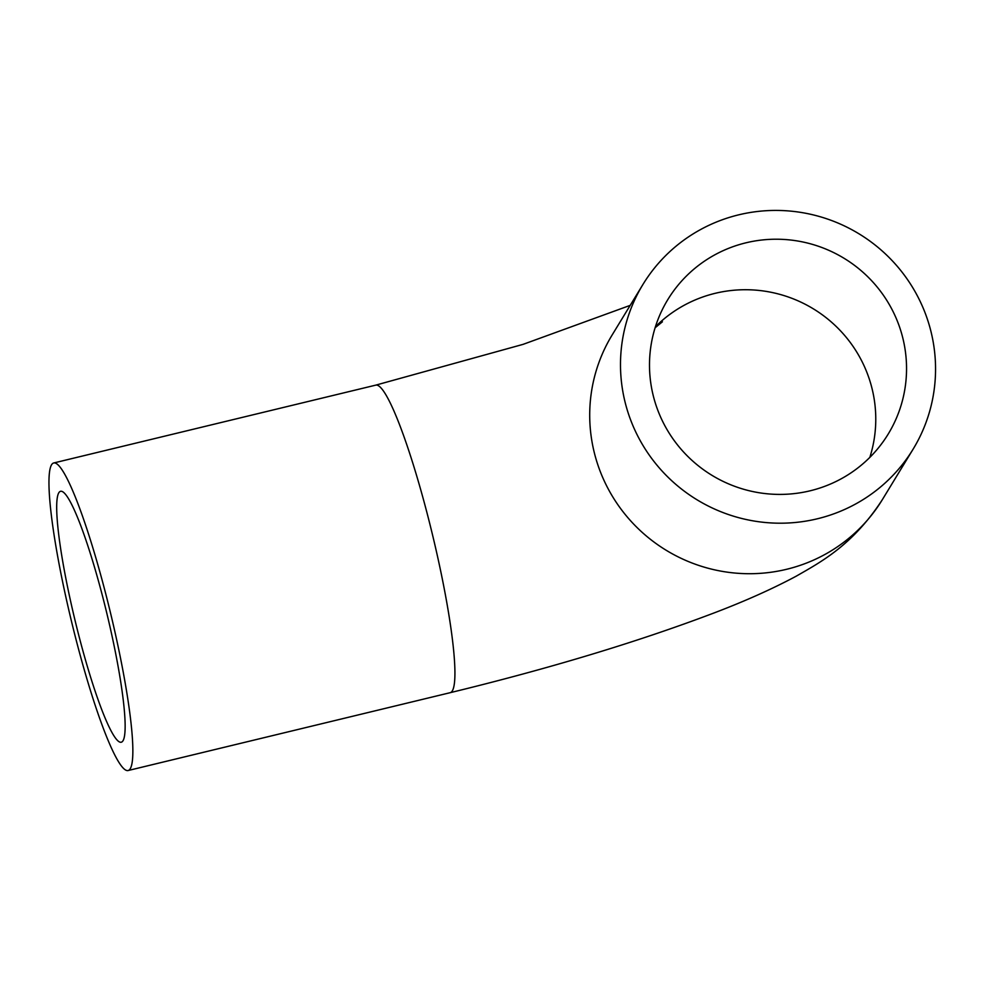<?xml version="1.0" encoding="UTF-8"?>
<svg xmlns="http://www.w3.org/2000/svg" width="983" height="983" viewBox="0 0 983 983"><rect width="100%" height="100%" fill="white"/><g stroke="black" fill="none" stroke-linecap="round" stroke-linejoin="round"><path stroke-width="1.47" d="M653.56 396.899A129.08 127.04 -148.6 0 1 667.789 299.643A129.08 127.04 -148.6 0 1 844.127 258.332A129.08 127.04 -148.6 0 1 888.251 433.982A129.08 127.04 -148.6 0 1 759.576 492.815A129.08 127.04 -148.6 0 1 653.56 396.899M625.471 403.681A158.214 155.707 -148.6 0 1 642.919 284.492A158.214 155.707 -148.6 0 1 859.044 233.843A158.214 155.707 -148.6 0 1 913.121 449.145A158.214 155.707 -148.6 0 1 755.411 521.248A158.214 155.707 -148.6 0 1 625.471 403.681M105.488 592.835A158.214 19.955 -103.6 0 0 53.746 462.968A158.214 19.955 -103.6 0 0 71.513 621.44A158.214 19.955 -103.6 0 0 128.073 770.537A158.214 19.955 -103.6 0 0 105.488 592.835M102.81 597.234A129.08 16.281 -103.6 0 0 60.59 491.291A129.08 16.281 -103.6 0 0 75.089 620.58A129.08 16.281 -103.6 0 0 121.228 742.226A129.08 16.281 -103.6 0 0 102.81 597.234M655.428 326.749A129.08 127.04 -148.6 0 1 813.346 308.834A129.08 127.04 -148.6 0 1 869.832 457.39M128.073 770.537L450.14 692.696C549.153 668.6 636.542 642.243 712.343 613.601C744.057 601.596 772.024 589.124 796.23 576.173C820.731 562.092 852.728 545.258 882.353 499.647A158.214 155.707 -148.6 0 1 724.631 571.762A158.214 155.707 -148.6 0 1 594.69 454.195A158.214 155.707 -148.6 0 1 612.139 334.994L642.919 284.492M450.14 692.696A158.214 19.955 -103.6 0 0 427.556 514.994A158.214 19.955 -103.6 0 0 375.801 385.127L523.054 344.369L630.189 305.369M655.12 327.744L662.419 321.81M53.746 462.968L375.801 385.127M882.353 499.647L913.121 449.145"/></g></svg>
